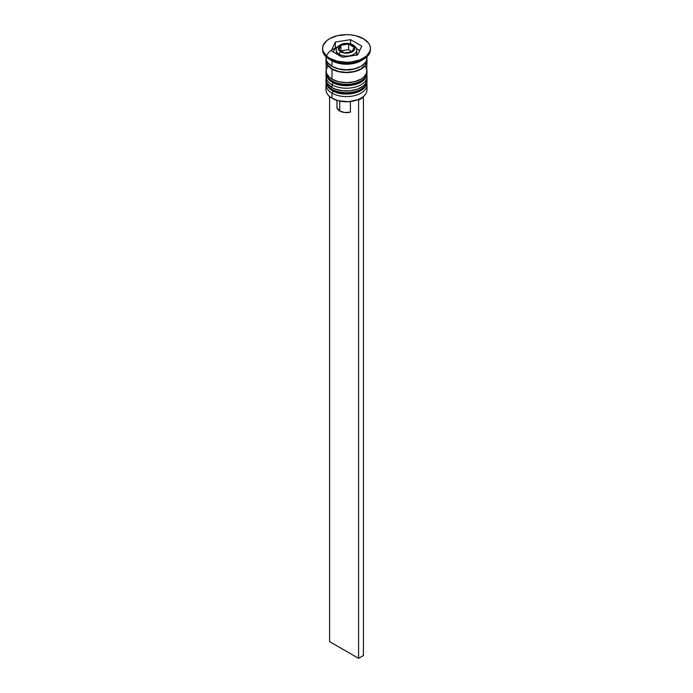 <?xml version="1.0" encoding="UTF-8"?>
<svg xmlns="http://www.w3.org/2000/svg" width="693" height="693" viewBox="0 0 693 693"><rect width="100%" height="100%" fill="white"/><g stroke="black" fill="none" stroke-linecap="round" stroke-linejoin="round"><path stroke-width="1.04" d="M366.822 82.995A20.513 11.842 180 0 1 353.058 92.619A20.513 11.842 180 0 1 331.999 89.778A2.053 1.187 120 0 0 332.423 90.714A2.053 1.187 -60 0 1 331.999 89.778A20.513 11.842 0 0 0 354.348 92.342A20.513 11.842 0 0 0 367.013 81.402L365.35 86.495C360.62 94.343 341.978 96.682 332.423 90.714C328.265 88.271 326.117 85.161 325.987 81.402A20.513 11.842 0 0 0 331.999 89.778L331.999 89.215A20.513 11.842 0 0 0 353.058 92.065A20.513 11.842 0 0 0 366.822 82.432M366.961 80.007A20.513 11.842 180 0 1 367.013 80.847A20.513 11.842 180 0 1 354.348 91.788A20.513 11.842 180 0 1 331.999 89.215L331.999 89.778A20.513 11.842 180 0 1 326.169 82.978M326.039 80.007A20.513 11.842 0 0 0 331.999 89.215A20.513 11.842 180 0 1 325.987 80.847L325.987 81.402A20.513 11.842 0 0 1 325.996 81.124M332.423 90.714A2.053 1.187 -60 0 0 333.446 90.61L336.244 91.935M339.431 92.923L346.5 93.737L353.569 92.923M356.756 91.935L359.554 90.61M366.822 74.619A20.513 11.842 180 0 1 353.058 84.251A20.513 11.842 180 0 1 331.999 81.402A2.053 1.187 120 0 0 332.423 82.337A2.053 1.187 -60 0 1 331.999 81.402A20.513 11.842 0 0 0 354.348 83.966A20.513 11.842 0 0 0 367.013 73.025L365.35 78.127C360.62 85.975 341.978 88.306 332.423 82.337C328.265 79.894 326.117 76.793 325.987 73.025A20.513 11.842 0 0 0 331.999 81.402L331.999 80.847A20.513 11.842 0 0 0 353.058 83.688A20.513 11.842 0 0 0 366.822 74.064M366.961 71.63A20.513 11.842 180 0 1 367.013 72.47A20.513 11.842 180 0 1 354.348 83.411A20.513 11.842 180 0 1 331.999 80.847L331.999 81.402A20.513 11.842 180 0 1 326.169 74.601M326.039 71.63A20.513 11.842 0 0 0 331.999 80.847A20.513 11.842 180 0 1 325.987 72.47L325.987 73.025A20.513 11.842 0 0 1 325.996 72.748M332.423 82.337A2.053 1.187 -60 0 0 333.446 82.242L336.244 83.567M339.431 84.546L346.5 85.36L353.569 84.546M356.756 83.567L359.554 82.242M336.209 68.2A18.46 10.655 0 0 0 356.791 68.2A18.46 10.655 180 0 1 336.573 68.338M336.885 47.722A20.166 11.642 0 0 0 326.758 55.579M356.6 55.076A10.256 5.925 0 0 0 356.756 54.045L356.756 50.139C357.216 48.952 356.072 47.245 353.326 45.019A2.053 1.187 -60 0 1 353.751 45.955A10.256 5.925 180 0 1 356.756 50.139A10.256 5.925 180 0 1 350.424 55.613A10.256 5.925 180 0 1 339.249 54.331A2.053 1.187 -60 0 1 340.696 51.819A8.203 4.738 180 0 1 340.696 45.114A8.203 4.738 180 0 1 352.304 45.114L346.5 43.728L341.944 44.525L338.92 46.656L338.453 49.394L340.696 51.819L343.364 52.841L346.5 53.205L351.056 52.408L353.326 51.1L354.547 49.394L354.547 47.54L352.304 45.114A2.053 1.187 -60 0 1 353.326 45.019A2.053 1.187 120 0 0 352.304 45.114A8.203 4.738 180 0 1 352.304 51.819A8.203 4.738 180 0 1 340.696 51.819A2.053 1.187 120 0 0 339.249 54.331A10.256 5.925 0 0 0 349.774 55.752A10.256 5.925 0 0 0 356.661 50.935M336.339 49.342A10.256 5.925 0 0 0 339.249 54.331L339.249 55.44L339.249 54.331A10.256 5.925 180 0 1 336.244 50.139L336.443 52.893M366.545 87.266A20.513 11.842 180 0 1 361.001 98.146A20.513 11.842 180 0 1 331.999 98.146L332.484 98.432A19.828 11.443 0 0 0 357.891 99.705A19.828 11.443 0 0 0 360.525 98.432A19.828 11.443 0 0 0 360.758 98.285M325.987 84.754A20.513 11.842 180 0 1 326.178 83.151A20.513 11.842 0 0 0 331.999 93.122A20.513 11.842 180 0 1 325.987 84.754L325.987 89.778A20.513 11.842 0 0 0 331.999 98.146L331.999 93.122L333.151 91.121L331.999 93.122A20.513 11.842 0 0 0 355.613 95.357A20.513 11.842 0 0 0 366.822 83.151A20.513 11.842 180 0 1 367.013 84.754A20.513 11.842 180 0 1 354.348 95.695A20.513 11.842 180 0 1 331.999 93.122L331.999 98.146A20.513 11.842 0 0 0 354.348 100.719A20.513 11.842 0 0 0 367.013 89.778L367.013 84.754M331.999 84.754A20.513 11.842 0 0 0 355.613 86.989A20.513 11.842 0 0 0 366.822 74.783A20.513 11.842 180 0 1 367.013 76.377A20.513 11.842 180 0 1 354.348 87.318A20.513 11.842 180 0 1 331.999 84.754L331.999 87.543A20.513 11.842 0 0 0 354.348 90.107A20.513 11.842 0 0 0 367.013 79.167L365.454 83.697L363.556 85.75L357.891 89.016L350.502 90.783L342.498 90.783L335.109 89.016L331.999 87.543L331.999 84.754A20.513 11.842 180 0 1 325.987 76.377A20.513 11.842 180 0 1 326.178 74.775A20.513 11.842 0 0 0 331.999 84.754L333.151 82.744L331.999 84.754M322.574 48.467L322.574 49.584A23.926 13.817 0 0 0 329.582 59.355L329.582 58.238A23.926 13.817 180 0 1 322.574 48.467A23.926 13.817 180 0 1 337.344 35.698A23.926 13.817 180 0 1 363.418 38.695L355.656 35.698L351.169 34.919L346.5 34.65L337.344 35.698L329.582 38.695L326.602 40.792L323.033 45.773L322.574 48.467L323.033 51.161L326.602 56.142L329.582 58.238L337.344 61.227L346.5 62.283L351.169 62.015L359.797 59.953L366.398 56.142L369.967 51.161L370.426 48.467L369.967 45.773L368.607 43.183L363.418 38.695A23.926 13.817 180 0 1 370.426 48.467A23.926 13.817 180 0 1 355.656 61.227A23.926 13.817 180 0 1 329.582 58.238L329.582 59.355L331.999 60.75A20.513 11.842 0 0 0 361.001 60.75L363.418 59.355A23.926 13.817 180 0 1 329.582 59.355A23.926 13.817 0 0 0 355.656 62.344A23.926 13.817 0 0 0 370.426 49.584A23.926 13.817 0 0 0 370.409 49.021A23.926 13.817 180 0 1 363.418 59.355M327.546 66.268L325.987 70.799A20.513 11.842 0 0 0 331.999 79.167L331.999 69.118L338.652 71.691L342.498 72.358L346.5 72.592L354.348 71.691L361.001 69.118L363.556 67.325L366.614 63.054L366.866 59.355A20.513 11.842 180 0 1 367.013 60.75A20.513 11.842 180 0 1 354.348 71.691A20.513 11.842 180 0 1 331.999 69.118L331.999 79.167A20.513 11.842 0 0 0 354.348 81.739A20.513 11.842 0 0 0 367.013 70.799L365.454 66.268M362.118 60.048A20.513 11.842 180 0 1 331.999 60.75L331.999 66.329A20.513 11.842 0 0 0 354.348 68.893A20.513 11.842 0 0 0 367.013 57.952L366.909 56.791M332.242 68.979A20.166 11.642 180 0 1 326.351 60.178L326.715 63.02L327.867 65.203L332.242 68.979L338.782 71.509L346.5 72.393L354.218 71.509L360.758 68.979L365.133 65.203L366.285 63.02L366.649 60.178A20.166 11.642 180 0 1 354.669 71.396A20.166 11.642 180 0 1 332.242 68.979M336.997 106.427L337.084 108.082L339.735 110.993L339.735 101.091L339.735 110.993A9.572 5.527 0 0 0 350.407 112.127L350.407 101.559L350.407 112.127L344.759 112.517L339.735 110.993A9.572 5.527 0 0 1 336.928 107.086L336.928 100.355M361.001 98.146L357.891 99.705L358.584 100.104L363.418 97.315L362.811 96.959L363.418 97.315L358.584 100.104L357.891 99.705L348.241 101.741L338.123 100.71L331.999 98.146A20.513 11.842 180 0 1 326.455 87.266M357.666 54.912L342.411 57.268L331.245 50.823L335.334 42.022L350.589 39.657L361.755 46.11L357.666 54.912L342.411 57.268L331.245 50.823L335.334 42.022L335.334 47.6L333.29 52.001L335.334 47.6L335.334 42.022L350.589 39.657L350.589 43.893L350.589 39.657L361.755 46.11L357.666 54.912M326.091 56.791L325.987 57.952A20.513 11.842 0 0 0 331.999 66.329L331.999 60.75L329.582 59.355A23.926 13.817 180 0 1 322.591 49.021M325.987 56.696L326.386 60.265L327.546 62.491L331.999 66.329L338.652 68.893L346.5 69.794L354.348 68.893L361.001 66.329L365.454 62.491L366.614 60.265L367.013 56.696M325.987 60.75A20.513 11.842 180 0 0 331.999 69.118L327.546 65.281L326.386 63.054L326.134 59.355A20.513 11.842 180 0 0 325.987 60.75L326.386 73.103L329.444 77.373L331.999 79.167L338.652 81.739L346.5 82.64L354.348 81.739L361.001 79.167L363.556 77.373L366.614 73.103L367.013 60.75M325.987 79.167A20.513 11.842 0 0 0 331.999 87.543L327.546 83.697L326.386 81.479L325.987 76.377M331.999 60.75L329.582 59.355M332.475 98.432A19.828 11.443 0 0 0 332.484 98.432L331.999 98.146M337.119 47.323L335.334 47.6L337.119 47.323M359.71 50.511L356.531 48.675L359.71 50.511M356.557 52.893L356.557 55.206M352.079 51.689L344.456 52.867L338.877 49.645L340.921 45.244L348.544 44.066L354.123 47.289L352.079 51.689L344.456 52.867L338.877 49.645L340.921 45.244L340.921 50.823L340.921 45.244L348.544 44.066L348.544 49.645L340.921 50.823L348.544 49.645L348.544 44.066L354.123 47.289L352.079 51.689L348.544 49.645L352.079 51.689M358.584 100.104L358.584 658.35L329.582 641.605L329.582 96.466L329.582 641.605L358.584 658.35L358.584 100.104M363.418 97.315L363.418 655.561L358.584 658.35L363.418 655.561L363.418 97.315M367.013 81.402L366.961 79.972M326.039 79.972L325.987 80.847M367.013 73.025L366.961 71.596M326.039 71.596L325.987 72.47M367.013 76.377L367.013 79.167M370.426 48.467L370.426 49.584M353.326 45.019C350.138 43.312 346.535 42.931 342.507 43.867C337.413 46.188 335.325 48.285 336.244 50.139"/></g></svg>
